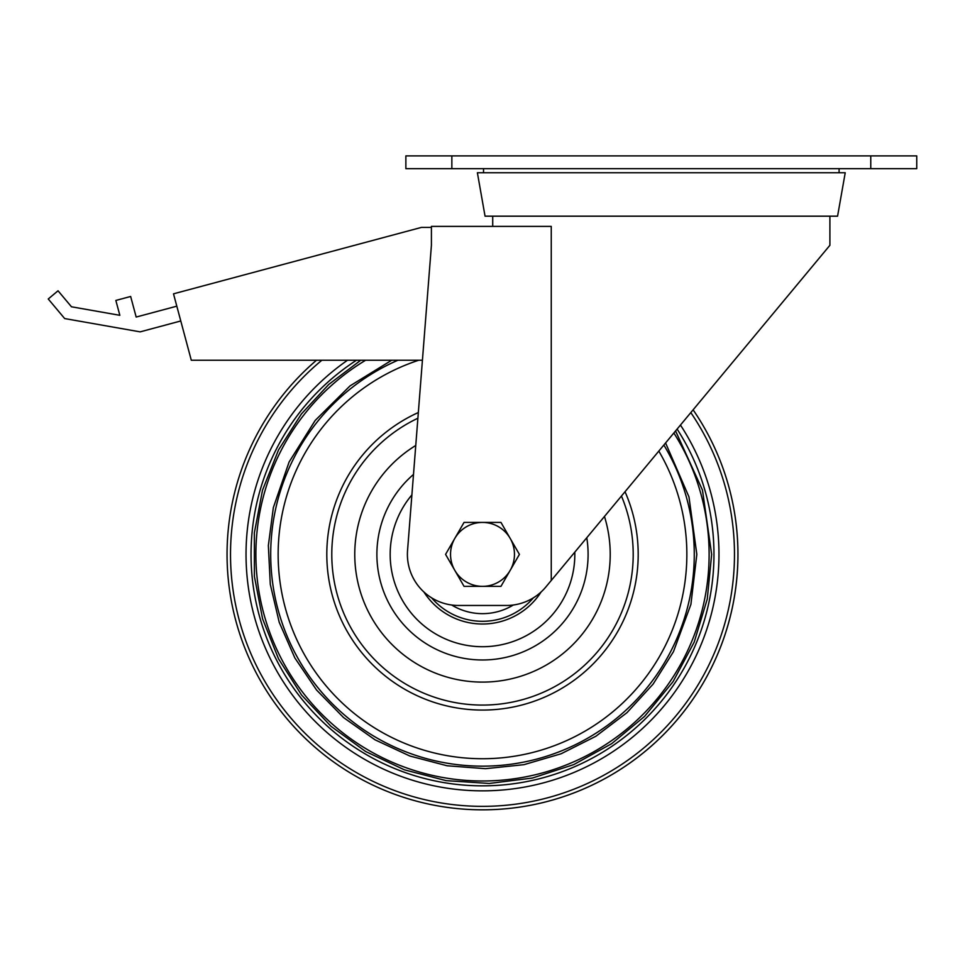 <?xml version="1.0" encoding="UTF-8"?>
<svg xmlns="http://www.w3.org/2000/svg" width="965" height="965" viewBox="0 0 965 965"><rect width="100%" height="100%" fill="white"/><g stroke="black" fill="none" stroke-linecap="round" stroke-linejoin="round"><path stroke-width="1.45" d="M510.183 538.398A31.978 31.978 0 0 1 482.5 586.358A31.978 31.978 0 0 1 454.817 538.398A31.978 31.978 0 0 1 510.183 538.398L500.956 522.403L464.044 522.403L445.577 554.38L464.044 586.358L500.956 586.358L519.423 554.38L510.183 538.398M551.256 580.472L551.256 226.389L431.415 226.389L431.415 245.291L407.556 550.4A51.085 51.085 0 0 0 458.484 605.465L506.516 605.465A51.085 51.085 0 0 0 545.792 587.046L829.9 245.291L829.9 216.172M870.768 168.67L405.867 168.67L405.867 155.896L916.75 155.896L916.75 168.67L870.768 168.67L870.768 155.896M845.231 172.747L477.385 172.747L485.045 216.172L837.572 216.172L845.231 172.747M431.415 227.414L421.367 227.414L173.507 293.83L191.299 360.247L422.429 360.247M176.812 306.17L136.174 317.051L130.649 296.472L115.848 300.441L119.841 315.314L71.47 306.786L58.033 290.779L48.25 298.981L64.667 318.559L140.142 331.864L180.769 320.971M737.936 554.38A255.435 255.435 0 0 1 375.626 786.391A255.435 255.435 0 0 1 316.484 360.247A255.435 255.435 0 0 0 375.626 786.391A255.435 255.435 0 0 0 693.111 409.836A255.435 255.435 0 0 1 737.936 554.38M658.818 451.077A204.351 204.351 0 0 1 504.092 757.585A204.351 204.351 0 0 1 418.689 360.247M604.464 516.468A127.718 127.718 0 0 1 501.667 680.651A127.718 127.718 0 0 1 415.758 445.48M423.888 591.967A69.625 69.625 0 0 0 541.112 591.967M451.849 168.67L451.849 155.896M690.819 412.598A251.998 251.998 0 0 1 375.228 782.398A251.998 251.998 0 0 1 321.84 360.247M680.458 425.058A236.449 236.449 0 0 1 372.973 763.942A236.449 236.449 0 0 1 347.509 360.247M677.116 429.075A231.467 231.467 0 0 1 372.044 757.79A231.467 231.467 0 0 1 356.459 360.247M673.86 432.995A226.606 226.606 0 0 1 371.006 751.663A226.606 226.606 0 0 1 365.614 360.247M663.86 445.034A211.769 211.769 0 0 1 511.426 764.171A211.769 211.769 0 0 1 397.894 360.247M625.03 491.728A155.691 155.691 0 0 1 504.466 708.515A155.691 155.691 0 0 1 418.34 412.525M621.448 496.034A150.697 150.697 0 0 1 504.683 703.437A150.697 150.697 0 0 1 417.893 418.231M586.78 537.746A105.595 105.595 0 0 1 482.5 659.976A105.595 105.595 0 0 1 413.49 474.442M574.802 552.149A92.326 92.326 0 0 1 450.836 641.11A92.326 92.326 0 0 1 411.898 494.888M533.392 597.83A66.911 66.911 0 0 1 431.608 597.83M513.308 605.019A59.263 59.263 0 0 1 451.692 605.019M492.717 216.172L492.717 226.389M483.525 168.67L483.525 172.747M839.092 168.67L839.092 172.747M675.572 430.933L702.46 490.075L711.663 554.38L707.261 599.084L694.221 642.075L673.039 681.7L644.548 716.428L611.738 743.629L573.777 764.582L532.391 778.043L489.279 783.447L446.107 780.637L404.419 769.829L365.602 751.482L330.959 726.271L301.599 695.053L278.535 658.854L262.589 618.842L254.386 576.358L254.35 532.921L262.528 490.172L278.547 449.883L301.43 413.925L328.715 384.48L360.729 360.247M665.585 442.959L688.974 496.927L696.827 554.38L690.904 604.416L673.461 651.677L653.136 684.076L626.924 712.725L595.863 736.271L561.111 753.774L523.899 764.678L485.479 768.683L447.097 765.764L409.896 756.029L375.047 739.817L343.6 717.598L316.556 690.023L294.832 657.913L279.211 622.268L270.284 584.332L268.354 545.551L273.336 507.626L289.114 461.982L315.193 420.438L350.054 385.879L391.681 360.247"/></g></svg>
